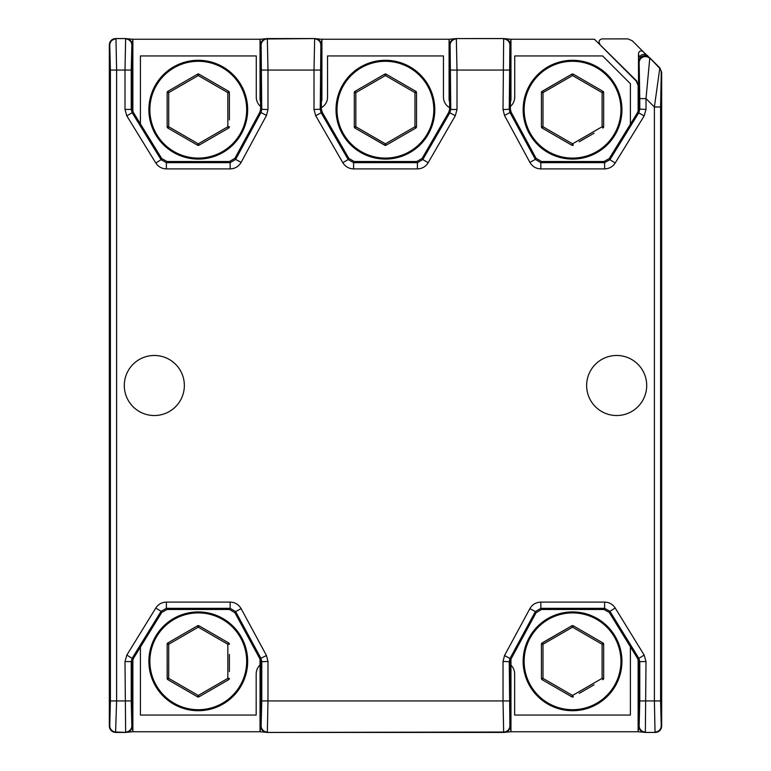 <?xml version="1.0" encoding="UTF-8"?>
<svg xmlns="http://www.w3.org/2000/svg" width="771" height="771" viewBox="0 0 771 771"><rect width="100%" height="100%" fill="white"/><g stroke="black" fill="none" stroke-linecap="round" stroke-linejoin="round"><path stroke-width="1.16" d="M260.598 106.417A12.249 12.249 0 0 1 256.271 97.059L256.271 55.946L140.418 55.946L140.418 123.909M630.399 124.208L630.399 83.731L602.614 55.946L514.729 55.946L514.729 97.059A12.249 12.249 0 0 1 510.402 106.417M449.618 107.699A12.249 12.249 0 0 1 443.45 97.059L443.45 55.946L327.55 55.946L327.55 97.059A12.249 12.249 0 0 1 321.382 107.699M198.272 611.923A49.392 49.392 0 0 1 247.664 661.316A49.392 49.392 0 0 1 198.272 710.708A49.392 49.392 0 0 1 148.88 661.316A49.392 49.392 0 0 1 198.272 611.923M167.153 126.752A1.552 1.552 0 0 0 167.933 128.102L197.492 145.17L198.272 143.82L168.714 126.752L167.933 128.102A1.552 1.552 0 0 1 167.153 126.752L168.714 126.752L168.714 92.626L167.153 92.626L167.153 126.752A1.552 1.552 0 0 0 167.933 128.102M228.611 91.277A1.552 1.552 0 0 1 229.18 91.845A1.552 1.552 0 0 0 228.611 91.277A1.552 1.552 0 0 1 229.382 92.626L227.831 92.626L228.611 91.277L199.053 74.209A1.552 1.552 0 0 0 197.492 74.209L197.53 74.276M167.933 91.277A1.552 1.552 0 0 0 167.153 92.626A1.552 1.552 0 0 1 167.933 91.277L197.492 74.209L167.933 91.277L168.714 92.626L198.272 75.558L197.492 74.209A1.552 1.552 0 0 1 199.053 74.209L198.272 75.558L227.831 92.626L227.831 126.752L229.382 126.752L227.831 126.752L198.272 143.82L199.053 145.17L228.611 128.102L199.053 145.17A1.552 1.552 0 0 1 197.492 145.17L197.53 145.102M229.382 119.929L229.382 92.626M228.573 128.034L228.611 128.102A1.552 1.552 0 0 0 229.382 126.752A1.552 1.552 0 0 1 228.611 128.102L227.831 126.752M198.272 60.292A49.392 49.392 0 0 1 247.664 109.684A49.392 49.392 0 0 1 198.272 159.077A49.392 49.392 0 0 1 148.88 109.684A49.392 49.392 0 0 1 198.272 60.292M260.039 664.987A12.346 12.346 0 0 0 256.174 673.96L256.174 715.054L140.418 715.054L140.418 647.091M630.399 646.792L630.399 715.054L514.643 715.054L514.643 673.96A12.346 12.346 0 0 0 510.961 665.161M572.545 60.292A49.392 49.392 0 0 1 621.937 109.684A49.392 49.392 0 0 1 572.545 159.077A49.392 49.392 0 0 1 523.152 109.684A49.392 49.392 0 0 1 572.545 60.292M572.545 710.708A49.392 49.392 0 0 0 621.937 661.316A49.392 49.392 0 0 0 572.545 611.923A49.392 49.392 0 0 0 523.152 661.316A49.392 49.392 0 0 0 572.545 710.708M572.545 709.715A48.409 48.409 0 0 0 620.944 661.316A48.409 48.409 0 0 0 572.545 612.906A48.409 48.409 0 0 0 524.135 661.316A48.409 48.409 0 0 0 572.545 709.715M198.272 158.094A48.409 48.409 0 0 0 246.681 109.684A48.409 48.409 0 0 0 198.272 61.285A48.409 48.409 0 0 0 149.863 109.684A48.409 48.409 0 0 0 198.272 158.094M154.325 415.53A30.03 30.03 0 0 1 124.295 385.5A30.03 30.03 0 0 1 154.325 355.47A30.03 30.03 0 0 1 184.356 385.5A30.03 30.03 0 0 1 154.325 415.53M616.675 415.53A30.03 30.03 0 0 1 586.644 385.5A30.03 30.03 0 0 1 616.675 355.47A30.03 30.03 0 0 1 646.705 385.5A30.03 30.03 0 0 1 616.675 415.53M638.629 109.068L646.002 109.395L644.161 115.91L637.704 112.325L638.629 109.068L638.754 61.825C639.14 58.066 641.212 55.994 644.961 55.599L649.365 57.43L659.812 67.867L661.634 72.272L661.634 726.195C661.239 729.954 659.166 732.026 655.417 732.421L644.97 732.421C641.221 732.026 639.149 729.954 638.754 726.195L638.629 661.932L637.704 658.675L609.273 612.444L603.972 609.476L541.521 609.476L536.047 612.743L511.144 658.791L510.402 661.749L510.277 726.195C509.882 729.954 507.81 732.026 504.051 732.421L266.949 732.421C263.19 732.026 261.118 729.954 260.723 726.195L260.598 661.749L259.856 658.791L266.477 655.533L267.98 661.451L260.598 661.749M640.749 57.247L638.995 55.676L638.716 57.199L638.504 53.536C639.226 50.876 640.778 50.25 643.168 51.667L659.841 67.858L654.386 106.986L654.386 700.926L655.022 732.026A6.226 6.216 -45 0 0 661.239 725.8L660.602 700.926L639.776 700.926L639.776 661.605L638.629 661.932M639.776 700.926L639.149 725.8A6.226 6.216 45 0 0 645.366 732.026L646.002 661.605L639.776 661.605L638.86 658.347L644.161 655.09L646.002 661.605M503.02 109.549L503.656 38.974A6.226 6.216 -135 0 1 509.882 45.2L509.245 109.549L509.997 112.508L504.523 115.467L503.02 109.549L510.402 109.251L511.144 112.209L509.997 112.508L535.363 159.414L540.837 162.671L540.837 168.897C536.018 168.743 532.375 166.565 529.889 162.373L535.363 159.414L536.047 158.257L541.521 161.524L540.837 162.671L604.618 162.671L609.919 159.713L615.219 162.97C612.733 166.767 609.196 168.743 604.618 168.897L604.618 162.671L603.972 161.524L609.273 158.556L609.919 159.713L638.86 112.653L639.776 109.395L639.776 98.601L646.002 98.601L649.76 58.384A6.226 6.207 -22.5 0 0 639.149 62.779L638.754 61.825M131.224 70.074L131.851 45.2A6.226 6.216 -135 0 0 125.634 38.974L124.998 70.074L131.224 70.074L131.224 109.395L132.371 109.068L133.296 112.325L161.727 158.556L167.028 161.524L229.479 161.524L234.953 158.257L259.856 112.209L260.598 109.251L260.723 44.805C261.118 41.046 263.19 38.974 266.949 38.579L315.04 38.579C318.789 38.974 320.871 41.046 321.266 44.805L321.382 109.164L322.22 112.267L315.676 115.689L314.009 109.472L321.382 109.164M132.371 661.932L131.224 661.605L132.14 658.347L133.296 658.675L132.371 661.932L132.246 726.195C131.851 729.954 129.779 732.026 126.03 732.421L115.583 732.421L116.614 700.926L116.614 70.074L115.978 38.974A6.226 6.216 135 0 0 109.761 45.2L110.398 70.074L124.998 70.074L124.998 109.395L131.224 109.395L132.14 112.653L126.839 115.91L124.998 109.395M131.224 700.926L131.224 661.605L124.998 661.605L125.634 732.026A6.226 6.216 -45 0 0 131.851 725.8L131.224 700.926L110.398 700.926L110.398 70.074M509.245 70.074L456.991 70.074L456.355 38.974A6.226 6.216 -45 0 0 450.129 45.2L450.765 109.472L456.991 109.472L455.324 115.689L448.78 112.267L449.618 109.164L450.765 109.472L449.936 112.576L422.807 159.558L428.194 162.671C425.737 166.652 422.151 168.724 417.419 168.897L417.419 162.671L416.754 161.524L422.142 158.412L422.807 159.558L417.419 162.671L353.581 162.671L353.581 168.897C348.906 168.753 345.312 166.681 342.806 162.671L348.193 159.558L348.858 158.412L354.246 161.524L353.581 162.671L348.193 159.558L321.064 112.576L320.235 109.472L320.871 45.2A6.226 6.216 -135 0 0 314.645 38.974L314.009 70.074L320.235 70.074M234.953 158.257L235.637 159.414L241.111 162.373C238.682 166.536 235.03 168.704 230.163 168.897L230.163 162.671L229.479 161.524M260.598 109.251L267.98 109.549L266.477 115.467L261.003 112.508L235.637 159.414L230.163 162.671L166.382 162.671L166.382 168.897C161.843 168.762 158.315 166.787 155.781 162.97L161.081 159.713L161.727 158.556M124.998 661.605L126.839 655.09L132.14 658.347L161.081 611.287L155.781 608.03C158.267 604.233 161.804 602.257 166.382 602.103L166.382 608.329L167.028 609.476L161.727 612.444L161.081 611.287L166.382 608.329L230.163 608.329L230.163 602.103C234.982 602.257 238.624 604.435 241.111 608.627L235.637 611.586L234.953 612.743L229.479 609.476L230.163 608.329L235.637 611.586L261.003 658.492L261.755 661.451L261.755 700.926L267.98 700.926L267.344 732.026A6.226 6.216 45 0 1 261.118 725.8L261.755 700.926M536.047 612.743L535.363 611.586L529.889 608.627C532.318 604.464 535.97 602.296 540.837 602.103L540.837 608.329L541.521 609.476M510.402 661.749L503.02 661.451L504.523 655.533L509.997 658.492L535.363 611.586L540.837 608.329L604.618 608.329L604.618 602.103C609.157 602.238 612.685 604.213 615.219 608.03L609.919 611.287L609.273 612.444M267.98 661.451L267.98 700.926L503.02 700.926L503.656 732.026L266.949 732.421M511.144 658.791L509.997 658.492L509.245 661.451L509.882 725.8A6.226 6.216 135 0 1 503.656 732.026L504.051 732.421M649.365 57.43L659.417 68.031A6.226 6.216 45 0 1 661.239 72.435L660.602 106.986L654.386 106.986L646.002 98.601L646.002 109.395M314.009 109.472L314.009 70.074L267.98 70.074L267.344 38.974L315.04 38.579M259.856 112.209L261.003 112.508L261.755 109.549L261.118 45.2A6.226 6.216 -45 0 1 267.344 38.974L266.949 38.579M126.03 732.421L115.978 732.026A6.226 6.216 -135 0 1 109.761 725.8L110.398 700.926M133.296 658.675L161.727 612.444M167.028 609.476L229.479 609.476M234.953 612.743L259.856 658.791M637.704 112.325L609.273 158.556M603.972 161.524L541.521 161.524M536.047 158.257L511.144 112.209M510.402 109.251L510.277 44.805C509.882 41.046 507.81 38.974 504.051 38.579L455.96 38.579L504.051 38.579M449.618 109.164L449.734 44.805C450.129 41.046 452.211 38.974 455.96 38.579M448.78 112.267L422.142 158.412M416.754 161.524L354.246 161.524M348.858 158.412L322.22 112.267M115.583 732.421C111.834 732.026 109.761 729.954 109.366 726.195L109.366 44.805C109.761 41.046 111.834 38.974 115.583 38.579L126.03 38.579C129.779 38.974 131.851 41.046 132.246 44.805L132.371 109.068M572.545 158.094A48.409 48.409 0 0 0 620.944 109.684A48.409 48.409 0 0 0 572.545 61.285A48.409 48.409 0 0 0 524.135 109.684A48.409 48.409 0 0 0 572.545 158.094M416.523 126.752A1.552 1.552 0 0 1 416.311 127.533A1.552 1.552 0 0 0 416.523 126.752A1.552 1.552 0 0 1 415.742 128.102L414.962 126.752L416.523 126.752L416.523 92.626A1.552 1.552 0 0 0 415.742 91.277L386.184 74.209L415.742 91.277A1.552 1.552 0 0 1 416.523 92.626L414.962 92.626L415.742 91.277A1.552 1.552 0 0 1 416.523 92.626M392.092 141.748L386.184 145.17L385.404 143.82L386.184 145.17L415.742 128.102M384.671 145.102L355.074 128.102L384.633 145.17A1.552 1.552 0 0 0 386.184 145.17A1.552 1.552 0 0 1 384.633 145.17L385.404 143.82L355.845 126.752L355.845 92.626L354.294 92.626L354.294 126.752L355.845 126.752L355.074 128.102A1.552 1.552 0 0 1 354.294 126.752L354.371 126.752M355.074 91.277A1.552 1.552 0 0 0 354.294 92.626A1.552 1.552 0 0 1 355.074 91.277L355.845 92.626L385.404 75.558L384.633 74.209L355.074 91.277A1.552 1.552 0 0 0 354.294 92.626M386.184 74.209A1.552 1.552 0 0 0 384.633 74.209A1.552 1.552 0 0 1 386.184 74.209L385.404 75.558L414.962 92.626L414.962 126.752L385.404 143.82M385.404 159.077A49.392 49.392 0 0 0 434.796 109.684A49.392 49.392 0 0 0 385.404 60.292A49.392 49.392 0 0 0 336.011 109.684A49.392 49.392 0 0 0 385.404 159.077M542.206 679.723A1.552 1.552 0 0 1 541.637 679.155A1.552 1.552 0 0 0 542.206 679.723A1.552 1.552 0 0 1 541.425 678.374L542.986 678.374L542.206 679.723L571.764 696.791A1.552 1.552 0 0 0 573.316 696.791L573.277 696.724M579.233 693.38L594.046 684.821M541.425 651.071L541.425 644.248L542.986 644.248L541.425 644.248L541.425 678.374M542.244 642.966L571.764 625.83L542.206 642.898A1.552 1.552 0 0 0 541.425 644.248A1.552 1.552 0 0 1 542.206 642.898L542.986 644.248L572.545 627.18L602.103 644.248L602.874 642.898L573.316 625.83L572.545 627.18L571.764 625.83A1.552 1.552 0 0 1 573.316 625.83L573.277 625.898M603.654 644.248A1.552 1.552 0 0 0 602.874 642.898A1.552 1.552 0 0 1 603.654 644.248L602.103 644.248L602.103 678.374L603.654 678.374L603.654 644.248A1.552 1.552 0 0 0 602.874 642.898M602.874 679.723A1.552 1.552 0 0 0 603.654 678.374A1.552 1.552 0 0 1 602.874 679.723L602.103 678.374L572.545 695.442L573.316 696.791A1.552 1.552 0 0 1 571.764 696.791L572.545 695.442L542.986 678.374L542.986 644.248M199.053 625.83A1.552 1.552 0 0 0 197.492 625.83L167.933 642.898L168.714 644.248L198.272 627.18L197.492 625.83A1.552 1.552 0 0 1 198.272 625.628A1.552 1.552 0 0 0 198.272 625.628A1.552 1.552 0 0 1 199.053 625.83L198.272 627.18L227.831 644.248L228.611 642.898L199.053 625.83A1.552 1.552 0 0 0 197.492 625.83A1.552 1.552 0 0 1 198.272 625.628M199.053 696.791A1.552 1.552 0 0 1 198.272 697.003A1.552 1.552 0 0 0 199.053 696.791A1.552 1.552 0 0 1 197.492 696.791L198.272 695.442L199.053 696.791L228.611 679.723A1.552 1.552 0 0 0 229.382 678.374L229.305 678.374M229.382 671.551L229.382 654.444M173.851 683.135L167.933 679.723L168.714 678.374L167.933 679.723L197.492 696.791M167.24 678.374L167.162 644.248L167.162 678.374A1.552 1.552 0 0 0 167.933 679.723A1.552 1.552 0 0 1 167.162 678.374L168.714 678.374L168.714 644.248L167.162 644.248A1.552 1.552 0 0 1 167.933 642.898L167.972 642.966M229.382 644.248A1.552 1.552 0 0 0 228.611 642.898A1.552 1.552 0 0 1 229.382 644.248L227.831 644.248L227.831 678.374L229.382 678.374A1.552 1.552 0 0 1 228.611 679.723L227.831 678.374L198.272 695.442L168.714 678.374M260.887 726.455L260.039 731.746L132.863 731.746L132.294 725.617M125.143 38.569L115.554 38.55C111.805 38.945 109.733 41.017 109.337 44.766L109.337 726.234C109.733 729.983 111.805 732.055 115.554 732.45L124.613 732.45M646.387 732.45L655.446 732.45C659.195 732.055 661.267 729.983 661.663 726.234L661.663 72.262L659.841 67.858M638.754 726.321L638.137 731.746L510.961 731.746L510.392 725.627M503.232 732.431L268.289 732.45M643.11 51.609L632.22 40.709L627.816 38.887L601.862 38.907M510.113 44.545L510.961 39.254L594.48 39.254L636.682 80.945L638.137 85.494L636.316 81.1L594.48 39.254M132.246 44.679L132.863 39.254L260.039 39.254L260.608 45.383M267.768 38.569L313.662 38.55M321.064 44.545L321.912 39.254L449.088 39.254L449.657 45.383M456.817 38.569L502.711 38.55M638.995 55.676L640.653 57.343M132.863 659.504L132.863 731.746L127.629 732.209M267.604 732.421L260.039 731.746L260.039 717.483L260.598 717.483M510.402 717.483L510.961 717.483L510.961 731.746L505.622 732.219M643.371 732.209L638.137 731.746L638.137 659.504M647.852 55.869C645.028 53.642 642.368 53.816 639.872 56.379M265.378 38.781L260.039 39.254L260.039 99.247A6.631 6.631 0 0 0 260.598 101.926M127.629 38.791L132.863 39.254L132.863 111.496M638.137 111.496L638.137 85.494M503.396 38.579L510.961 39.254L510.961 99.247A6.631 6.631 0 0 1 510.402 101.926M454.37 38.781L449.088 39.254L449.088 99.247A6.631 6.631 0 0 0 449.618 101.839M316.63 38.781L321.912 39.254L321.912 99.247A6.631 6.631 0 0 1 321.382 101.839M132.284 44.679L132.284 49.344L132.294 44.689M602.141 38.887C599.086 39.678 598.335 41.422 599.886 44.14M510.961 717.483L510.961 659.157M638.716 721.656L638.716 726.263M638.716 57.199L638.716 61.988M260.039 659.157L260.039 717.483M260.617 721.589L260.617 726.263M321.334 44.737L321.334 49.383M510.383 44.737L510.383 49.411M638.504 53.536L638.504 85.34M542.206 128.102A1.552 1.552 0 0 1 541.637 127.533A1.552 1.552 0 0 0 542.206 128.102A1.552 1.552 0 0 1 541.425 126.752L542.986 126.752L542.206 128.102L571.764 145.17A1.552 1.552 0 0 0 573.316 145.17L573.277 145.102M579.233 141.748L594.046 133.2M541.425 99.449L541.425 92.626L542.986 92.626L541.425 92.626L541.425 126.752M542.244 91.344L571.764 74.209L542.206 91.277A1.552 1.552 0 0 0 541.425 92.626A1.552 1.552 0 0 1 542.206 91.277L542.986 92.626L572.545 75.558L602.103 92.626L602.874 91.277L573.316 74.209L572.545 75.558L571.764 74.209A1.552 1.552 0 0 1 573.316 74.209L573.277 74.276M603.654 92.626A1.552 1.552 0 0 0 602.874 91.277A1.552 1.552 0 0 1 603.654 92.626L602.103 92.626L602.103 126.752L603.654 126.752L603.654 92.626A1.552 1.552 0 0 0 602.874 91.277M602.874 128.102A1.552 1.552 0 0 0 603.654 126.752A1.552 1.552 0 0 1 602.874 128.102L602.103 126.752L572.545 143.82L573.316 145.17A1.552 1.552 0 0 1 571.764 145.17L572.545 143.82L542.986 126.752L542.986 92.626M149.863 661.316A48.409 48.409 0 0 0 198.272 709.715A48.409 48.409 0 0 0 246.681 661.316A48.409 48.409 0 0 0 198.272 612.906A48.409 48.409 0 0 0 149.863 661.316M337.004 109.684A48.409 48.409 0 0 0 385.404 158.094A48.409 48.409 0 0 0 433.813 109.684A48.409 48.409 0 0 0 385.404 61.285A48.409 48.409 0 0 0 337.004 109.684M197.492 74.209A1.552 1.552 0 0 1 198.272 73.997A1.552 1.552 0 0 0 197.492 74.209M199.053 145.17A1.552 1.552 0 0 1 197.492 145.17M198.272 73.997A1.552 1.552 0 0 1 199.053 74.209M229.382 126.752A1.552 1.552 0 0 1 228.611 128.102M644.97 732.421L655.417 732.421M126.03 38.579L115.583 38.579M167.028 161.524L166.382 162.671L161.081 159.713L132.14 112.653L133.296 112.325M603.972 609.476L604.618 608.329L609.919 611.287L638.86 658.347L637.704 658.675M126.839 655.09L155.781 608.03M166.382 602.103L230.163 602.103M241.111 608.627L266.477 655.533M615.219 608.03L644.161 655.09M540.837 602.103L604.618 602.103M504.523 655.533L529.889 608.627M509.245 700.926L503.02 700.926L503.02 661.451M660.602 106.986L660.602 700.926M659.417 68.031A6.226 6.216 67.5 0 1 661.239 72.435L661.634 72.272M639.776 98.601L639.149 62.779M644.161 115.91L615.219 162.97M604.618 168.897L540.837 168.897M529.889 162.373L504.523 115.467M450.765 70.074L456.991 70.074L456.991 109.472M455.324 115.689L428.194 162.671M417.419 168.897L353.581 168.897M342.806 162.671L315.676 115.689M155.781 162.97L126.839 115.91M230.163 168.897L166.382 168.897M266.477 115.467L241.111 162.373M261.755 70.074L267.98 70.074L267.98 109.549M355.074 128.102A1.552 1.552 0 0 1 354.294 126.752M386.184 145.17A1.552 1.552 0 0 1 384.633 145.17M571.764 625.83A1.552 1.552 0 0 1 573.316 625.83M573.316 696.791A1.552 1.552 0 0 1 571.764 696.791M541.425 644.248A1.552 1.552 0 0 1 542.206 642.898M167.162 644.248A1.552 1.552 0 0 1 167.933 642.898M229.382 678.374A1.552 1.552 0 0 1 228.611 679.723M167.933 679.723A1.552 1.552 0 0 1 167.162 678.374M321.382 99.247L321.912 99.247M449.088 99.247L449.618 99.247M510.402 99.247L510.961 99.247M260.039 99.247L260.598 99.247M571.764 74.209A1.552 1.552 0 0 1 573.316 74.209M573.316 145.17A1.552 1.552 0 0 1 571.764 145.17M541.425 92.626A1.552 1.552 0 0 1 542.206 91.277"/></g></svg>
